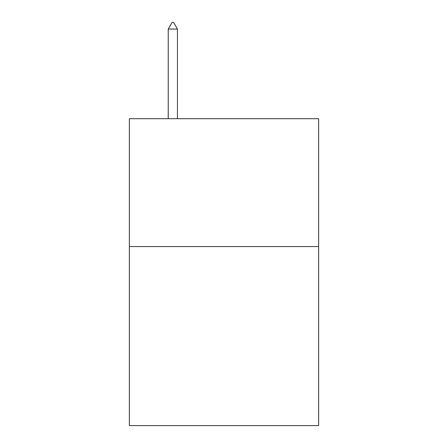 <?xml version="1.0" encoding="UTF-8"?>
<svg xmlns="http://www.w3.org/2000/svg" width="448" height="448" viewBox="0 0 448 448"><rect width="100%" height="100%" fill="white"/><g stroke="black" fill="none" stroke-linecap="round" stroke-linejoin="round"><path stroke-width="0.67" d="M318.634 246.557L318.634 425.6L129.366 425.6L129.366 118.675L318.634 118.675L318.634 246.557L129.366 246.557M177.447 29.053L173.611 22.4L172.077 22.4L168.241 29.053L177.447 29.053L177.447 118.675M168.241 29.053L168.241 118.675"/></g></svg>
